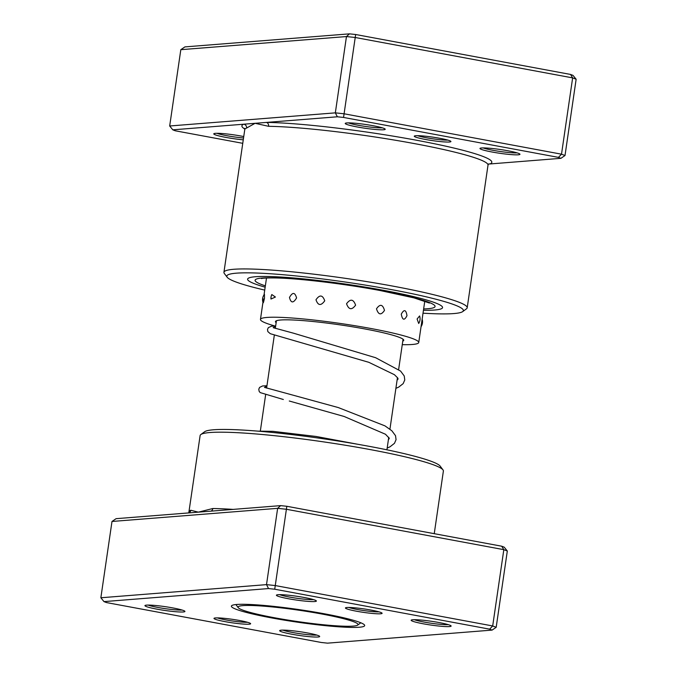 <?xml version="1.0" encoding="UTF-8"?>
<svg xmlns="http://www.w3.org/2000/svg" width="677" height="677" viewBox="0 0 677 677"><rect width="100%" height="100%" fill="white"/><g stroke="black" fill="none" stroke-linecap="round" stroke-linejoin="round"><path stroke-width="1.02" d="M291.237 609.148A60.617 5.704 -171.7 0 0 238.245 607.684A60.617 5.704 -171.7 0 0 304.845 622.569A60.617 5.704 -171.7 0 0 357.676 625.099A60.617 5.704 -171.7 0 0 291.237 609.148M434.245 533.679L443.384 471.04A122.918 11.568 -171.7 0 0 442.995 469.88A122.918 11.568 -171.7 0 0 369.735 449.494A122.918 11.568 -171.7 0 0 200.824 434.549A122.918 11.568 -171.7 0 0 200.121 435.556L188.79 512.853A3.368 3.309 68.1 0 0 190.821 510.255L198.361 512.15L212.832 508.512A122.918 11.568 8.3 0 1 233.159 509.392M239.54 620.496A18.524 1.743 8.3 0 1 250.575 623.568A18.524 1.743 8.3 0 1 225.077 621.638A18.524 1.743 8.3 0 1 214.084 618.245A18.524 1.743 8.3 0 1 239.54 620.496M217.402 617.889A16.84 1.582 -171.7 0 0 225.974 619.929A16.84 1.582 -171.7 0 0 247.494 622.281M371.004 610.07A18.524 1.743 8.3 0 1 382.04 613.142A18.524 1.743 8.3 0 1 356.542 611.221A18.524 1.743 8.3 0 1 345.549 607.819A18.524 1.743 8.3 0 1 371.004 610.07M348.867 607.464A16.84 1.582 -171.7 0 0 357.439 609.512A16.84 1.582 -171.7 0 0 378.959 611.856M172.821 607.921A20.208 1.904 8.3 0 1 184.863 611.272A20.208 1.904 8.3 0 1 157.047 609.173A20.208 1.904 8.3 0 1 145.056 605.466A20.208 1.904 8.3 0 1 172.821 607.921M148.145 605.077A18.524 1.743 -171.7 0 0 157.944 607.464A18.524 1.743 -171.7 0 0 182.02 610.019M304.286 597.503A20.208 1.904 8.3 0 1 316.328 600.854A20.208 1.904 8.3 0 1 288.512 598.756A20.208 1.904 8.3 0 1 276.521 595.049A20.208 1.904 8.3 0 1 304.286 597.503M279.609 594.66A18.524 1.743 -171.7 0 0 289.409 597.046A18.524 1.743 -171.7 0 0 313.485 599.602M439.034 622.544A20.208 1.904 8.3 0 1 451.077 625.895A20.208 1.904 8.3 0 1 423.252 623.788A20.208 1.904 8.3 0 1 411.261 620.081A20.208 1.904 8.3 0 1 439.034 622.544M414.349 619.692A18.524 1.743 -171.7 0 0 424.157 622.078A18.524 1.743 -171.7 0 0 448.225 624.634M307.561 632.961A20.208 1.904 8.3 0 1 319.612 636.312A20.208 1.904 8.3 0 1 291.787 634.214A20.208 1.904 8.3 0 1 279.796 630.507A20.208 1.904 8.3 0 1 307.561 632.961M282.884 630.118A18.524 1.743 -171.7 0 0 292.692 632.504A18.524 1.743 -171.7 0 0 316.76 635.06M200.824 434.549L204.623 431.748A119.55 11.247 8.3 0 1 368.906 446.278A119.55 11.247 8.3 0 1 440.16 466.106L442.995 469.88M324.334 613.777A67.353 6.338 8.3 0 1 364.471 624.947A67.353 6.338 8.3 0 1 271.748 617.94A67.353 6.338 8.3 0 1 231.779 605.585A67.353 6.338 8.3 0 1 324.334 613.777M507.318 551.01L503.823 549.665L286.388 509.265L277.638 508.334L111.993 521.468L116.08 518.675L280.642 505.626L286.828 506.286L501.716 546.212L504.196 547.168L507.318 551.01L496.182 627.317L492.094 630.101L489.623 629.153L274.727 589.218L268.541 588.567L103.987 601.608L106.458 602.564L321.347 642.49L327.533 643.15L492.094 630.101M286.828 506.286L275.26 585.563L492.687 625.963L496.182 627.317M501.716 546.212L503.823 549.665L492.687 625.963L489.623 629.153M111.993 521.468L100.856 597.766L266.51 584.632L275.26 585.563L274.727 589.218M280.642 505.626L277.638 508.334L266.51 584.632L268.541 588.567M103.987 601.608L100.856 597.766M210.945 511.152A3.368 2.725 90.8 0 0 212.832 508.512M289.468 297.457C290.932 303.203 293.302 303.364 296.577 297.939C294.935 292.142 292.566 291.982 289.468 297.457M271.037 297.178L270.961 299.031L275.421 297.042L271.815 294.554A8.759 8.759 0 0 0 270.961 299.031M263.497 298.963C262.862 304.312 263.192 304.066 264.479 298.235L264.453 294.283A8.759 8.759 0 0 0 263.133 302.856M417.108 319.002L418.699 323.488A8.759 8.759 0 0 0 419.596 315.947L417.108 319.002M401.266 314.162C402.468 320.289 404.372 320.788 406.979 315.668C406.005 309.567 404.093 309.059 401.266 314.162M376.48 308.805C378.409 314.94 381.075 315.474 384.485 310.388C382.7 304.244 380.034 303.719 376.48 308.805M346.539 303.753C348.765 309.821 351.786 310.294 355.603 305.158C353.411 299.065 350.39 298.599 346.539 303.753M315.981 299.767C318.046 305.699 320.966 306.038 324.74 300.791C322.59 294.817 319.671 294.478 315.981 299.767M276.148 322.692A64.823 6.101 8.3 0 1 275.454 321.6A64.823 6.101 8.3 0 1 333.186 323.902A64.823 6.101 8.3 0 1 403.746 340.319A64.823 6.101 8.3 0 1 402.773 341.166M275.09 326.043A79.979 7.523 8.3 0 1 260.459 319.417A79.979 7.523 8.3 0 1 331.688 322.252A79.979 7.523 8.3 0 1 418.741 342.503A79.979 7.523 8.3 0 1 402.265 344.669M425.368 139.445A18.524 1.743 8.3 0 1 414.375 136.043A18.524 1.743 8.3 0 1 439.83 138.294A18.524 1.743 8.3 0 1 450.865 141.366A18.524 1.743 8.3 0 1 425.368 139.445M417.692 135.688A16.84 1.582 -171.7 0 0 426.265 137.736A16.84 1.582 -171.7 0 0 447.785 140.08M492.077 152.012A20.208 1.904 8.3 0 1 480.086 148.305A20.208 1.904 8.3 0 1 507.852 150.759A20.208 1.904 8.3 0 1 519.894 154.111A20.208 1.904 8.3 0 1 492.077 152.012M483.175 147.916A18.524 1.743 -171.7 0 0 492.983 150.302A18.524 1.743 -171.7 0 0 517.05 152.858M357.338 126.98A20.208 1.904 8.3 0 1 345.346 123.273A20.208 1.904 8.3 0 1 373.112 125.727A20.208 1.904 8.3 0 1 385.154 129.079A20.208 1.904 8.3 0 1 357.338 126.98M348.435 122.884A18.524 1.743 -171.7 0 0 358.235 125.262A18.524 1.743 -171.7 0 0 382.31 127.818M243.263 139.834A20.208 1.904 8.3 0 1 225.873 137.397A20.208 1.904 8.3 0 1 213.881 133.691A20.208 1.904 8.3 0 1 241.647 136.145A20.208 1.904 8.3 0 1 243.745 136.551M216.97 133.301A18.524 1.743 -171.7 0 0 226.77 135.688A18.524 1.743 -171.7 0 0 243.534 137.998M423.015 313.189A119.55 11.247 -171.7 0 0 462.696 311.598A119.55 11.247 -171.7 0 0 391.755 289.671A119.55 11.247 -171.7 0 0 227.167 277.24A119.55 11.247 -171.7 0 0 264.732 290.094M227.167 277.24L224.324 273.466A122.918 11.568 8.3 0 1 223.935 272.306A122.918 11.568 8.3 0 1 393.549 286.244A122.918 11.568 8.3 0 1 467.198 307.798A122.918 11.568 8.3 0 1 466.495 308.797L462.696 311.598M383.537 290.323A98.504 9.266 -171.7 0 0 247.613 279.152A98.504 9.266 -171.7 0 0 265.164 287.175A98.504 9.266 -171.7 0 1 247.613 279.152A98.504 9.266 -171.7 0 1 383.537 290.323A98.504 9.266 -171.7 0 1 442.555 307.586A98.504 9.266 -171.7 0 0 383.537 290.323M488.515 164.071L560.92 158.325L558.449 157.377L343.552 117.443L337.366 116.791L266.399 122.41A3.368 2.725 -89.2 0 1 268.591 126.311L255.085 123.307L172.804 129.832L169.682 125.99L335.335 112.856L344.085 113.787L561.512 154.187L565.007 155.532L576.144 79.234L572.64 77.889L355.213 37.489L346.463 36.558L180.818 49.683L184.906 46.899L349.467 33.85L355.653 34.51L570.542 74.436L573.013 75.392L576.144 79.234M172.804 129.832L175.284 130.788L242.755 143.321M558.449 157.377L561.512 154.187L572.64 77.889L570.542 74.436M343.552 117.443L355.653 34.51M337.366 116.791L335.335 112.856L346.463 36.558L349.467 33.85M169.682 125.99L180.818 49.683M488.515 164.037A3.368 3.309 68.1 0 1 489.945 163.952A126.286 11.881 8.3 0 0 416.16 140.173A126.286 11.881 8.3 0 0 266.399 122.41L255.085 123.307L246.572 128.055A122.918 11.568 -171.7 0 0 244.752 129.654L244.507 128.334M423.447 310.269A98.504 9.266 -171.7 0 0 442.555 307.586A98.504 9.266 -171.7 0 1 423.447 310.269M565.007 155.532L560.92 158.325M244.744 128.977A126.286 11.881 8.3 0 1 243.779 124.204A3.368 3.309 -111.9 0 1 246.572 128.055M188.993 511.854A122.918 11.568 8.3 0 1 190.821 510.255M467.198 307.798L488.007 165.146A122.918 11.568 -171.7 0 0 414.366 143.592A122.918 11.568 -171.7 0 0 268.591 126.311M265.35 285.855A90.921 8.556 8.3 0 1 279.068 277.951A90.921 8.556 8.3 0 1 380.576 290.551A90.921 8.556 8.3 0 1 423.641 308.94M264.487 387.396L284.704 392.888L264.504 387.405L266.941 385.772L262.617 385.949L259.613 387.388L258.792 389.173L259.13 391.306L260.18 392.592L283.333 399.498M273.195 327.685L293.42 333.169L273.22 327.693L275.657 326.06M238.245 607.684L235.901 604.561M276.428 320.754L275.319 328.353M274.337 335.107L266.611 388.073M265.621 394.818L260.349 430.978M403.052 339.228L398.643 369.447M397.458 377.597L389.935 429.167M388.742 437.317L386.922 449.816M357.676 625.099L360.816 622.781M421.052 326.686A8.759 8.759 0 0 0 422.143 319.214M266.501 278.01L264.038 294.85M262.947 302.331L260.459 319.417M424.784 301.096L418.741 342.503M223.935 272.306L244.752 129.654M488.616 163.944L488.007 165.146M261.491 278.552L261.5 278.552C260.967 278.653 263.581 277.528 279.677 278.078C303.795 278.941 346.522 284.213 380.186 290.535L414.011 297.888L429.421 303.051M388.361 439.923L389.309 438.298L385.475 434.245L344.136 416.482L289.282 401.012M275.657 326.035L271.333 326.238L268.32 327.676L267.5 329.454L267.838 331.586L270.301 333.702L368.821 362.313L394.42 374.703L397.67 377.91L398.101 378.968L397.077 380.212M257.92 431.139L272.823 431.334L316.091 436.462L358.514 444.408M395.884 388.353L398.702 387.109L403.17 383.622L404.77 379.949L404.237 375.98L400.589 371.081L375.617 357.71L293.42 333.169M387.176 448.072L390.003 446.812L394.463 443.325L396.062 439.661L395.52 435.683L391.865 430.784L384.976 425.875L338.246 407.554L284.704 392.888"/></g></svg>
